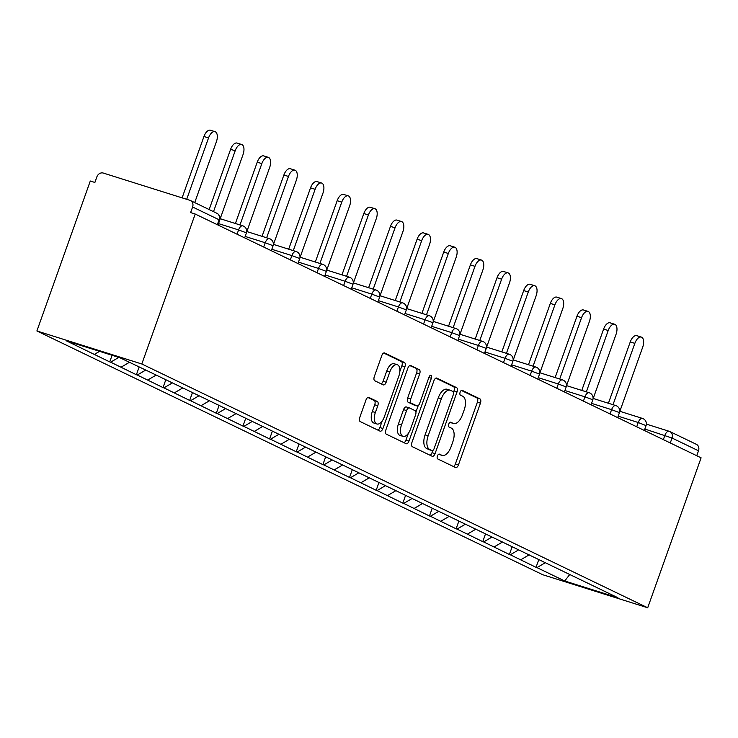 <?xml version="1.0" encoding="UTF-8"?>
<svg xmlns="http://www.w3.org/2000/svg" width="738" height="738" viewBox="0 0 738 738"><rect width="100%" height="100%" fill="white"/><g stroke="black" fill="none" stroke-linecap="round" stroke-linejoin="round"><path stroke-width="1.11" d="M437.422 455.983A2.555 1.291 107.5 0 0 437.735 458.944L455.549 467.532A3.653 1.845 107.5 0 0 455.678 467.578A3.653 1.845 107.5 0 0 458.446 464.912L480.438 403.151A3.653 1.845 107.5 0 0 479.986 398.917L462.173 390.328A2.555 1.291 107.5 0 0 462.08 390.291A2.555 1.291 107.5 0 0 460.143 392.164A2.555 1.291 107.5 0 0 460.466 395.134L462.772 396.241A11.679 5.913 107.5 0 1 464.22 409.811L462.394 414.95A11.679 5.913 107.5 0 1 453.519 423.511A11.679 5.913 107.5 0 1 453.114 423.344L450.807 422.237A2.555 1.291 107.5 0 0 450.724 422.201A2.555 1.291 107.5 0 0 448.787 424.073A2.555 1.291 107.5 0 0 449.101 427.044L451.407 428.151A11.679 5.913 107.5 0 1 452.864 441.711L451.029 446.859A11.679 5.913 107.5 0 1 442.154 455.411A11.679 5.913 107.5 0 1 441.758 455.254L439.451 454.147A2.555 1.291 107.5 0 0 439.359 454.11A2.555 1.291 107.5 0 0 437.422 455.983M368.862 397.413A3.653 1.845 107.5 0 0 368.732 397.367A3.653 1.845 107.5 0 0 365.956 400.042L359.793 417.367A3.653 1.845 107.5 0 0 360.245 421.601L380.024 431.14A3.653 1.845 107.5 0 0 380.153 431.186A3.653 1.845 107.5 0 0 382.921 428.51L404.913 366.758A3.653 1.845 107.5 0 0 404.461 362.515L384.683 352.985A3.653 1.845 107.5 0 0 384.553 352.939A3.653 1.845 107.5 0 0 381.777 355.605L374.332 376.537A3.653 1.845 107.5 0 0 374.784 380.78L383.253 384.858A3.653 1.845 107.5 0 0 383.373 384.904A3.653 1.845 107.5 0 0 386.149 382.229L389.839 371.851A9.76 4.935 107.5 0 1 397.256 364.701A9.76 4.935 107.5 0 1 398.815 376.177L384.332 416.832A9.76 4.935 107.5 0 1 376.915 423.981A9.76 4.935 107.5 0 1 375.365 412.514L377.782 405.734A3.653 1.845 107.5 0 0 377.321 401.5L368.603 397.33M195.21 214.038L701.1 457.818L647.706 607.771L141.816 363.991L195.21 214.038L190.616 212.59L192.609 207A5.581 4.797 -64.3 0 0 190.441 200.533A5.581 4.797 -64.3 0 0 189.887 200.312L103.329 173.07A5.581 4.797 -64.3 0 0 96.872 176.871L94.879 182.461L90.294 181.013L36.9 330.965L141.816 363.991M411.924 442.486A3.653 1.845 107.5 0 0 412.385 446.73L432.164 456.259A3.653 1.845 107.5 0 0 432.293 456.315A3.653 1.845 107.5 0 0 435.06 453.639L457.053 391.878A3.653 1.845 107.5 0 0 456.601 387.644L436.813 378.114A3.653 1.845 107.5 0 0 436.693 378.059A3.653 1.845 107.5 0 0 433.916 380.734L411.924 442.486M406.094 443.695L386.315 434.165A3.653 1.845 107.5 0 1 385.863 429.931L407.846 368.17A3.653 1.845 107.5 0 1 410.623 365.494A3.653 1.845 107.5 0 1 410.743 365.55L419.212 369.627A3.653 1.845 107.5 0 1 419.673 373.871L410.752 398.907A3.653 1.845 107.5 0 0 411.204 403.151L416.822 405.854A3.653 1.845 107.5 0 0 416.952 405.909A3.653 1.845 107.5 0 0 419.719 403.234L428.999 377.155A2.555 1.291 107.5 0 1 430.946 375.291A2.555 1.291 107.5 0 1 431.352 378.29L408.99 441.075A3.653 1.845 107.5 0 1 406.223 443.75A3.653 1.845 107.5 0 1 406.094 443.695M36.9 330.965L542.79 574.745L647.706 607.771M112.093 355.292L109.731 361.897L110.654 362.183L118.79 357.395M109.731 361.897L66.678 340.993L119.897 357.745L148.569 371.408L617.927 597.743L564.708 580.99L536.96 567.614L545.262 562.725M538.786 559.607L536.037 567.328L536.96 567.614M536.037 567.328L510.309 554.782L518.62 549.884M512.144 546.766L509.395 554.487L510.309 554.782M509.395 554.487L483.667 541.941L491.978 537.052M485.503 533.925L482.753 541.646L483.667 541.941M482.753 541.646L457.025 529.1L465.337 524.211M458.861 521.083L456.102 528.814L457.025 529.1M456.102 528.814L430.383 516.259L438.695 511.369M432.21 508.251L429.461 515.973L430.383 516.259M429.461 515.973L403.732 503.417L412.044 498.528M405.568 495.41L402.819 503.131L403.732 503.417M402.819 503.131L377.09 490.585L385.402 485.687M378.926 482.569L376.177 490.29L377.09 490.585M376.177 490.29L350.449 477.744L358.76 472.855M352.284 469.728L349.535 477.449L350.449 477.744M349.535 477.449L323.807 464.903L332.118 460.014M325.633 456.887L322.884 464.617L323.807 464.903M322.884 464.617L297.165 452.062L305.467 447.173M298.991 444.055L296.242 451.776L297.165 452.062M296.242 451.776L270.514 439.221L278.826 434.331M272.35 431.213L269.601 438.935L270.514 439.221M269.601 438.935L243.872 426.38L252.184 421.49M245.708 418.372L242.959 426.094L243.872 426.38M242.959 426.094L217.23 413.548L225.542 408.658M219.066 405.531L216.308 413.252L217.23 413.548M216.308 413.252L190.588 400.706L198.891 395.817M192.415 392.69L189.666 400.42L190.588 400.706M189.666 400.42L163.937 387.865L172.249 382.976M165.773 379.858L163.024 387.579L163.937 387.865M163.024 387.579L137.296 375.024L145.607 370.135M139.131 367.017L136.382 374.738L137.296 375.024M136.382 374.738L110.654 362.183M121.069 367.21L129.381 362.321M147.72 380.042L156.17 375.07M174.362 392.884L182.812 387.911M201.004 405.725L209.454 400.752M227.645 418.566L236.105 413.594M254.287 431.407L262.746 426.426M280.938 444.248L289.388 439.267M307.58 457.08L316.03 452.108M334.222 469.921L342.672 464.949M360.864 482.763L369.323 477.79M387.515 495.604L395.965 490.622M414.156 508.445L422.606 503.464M440.798 521.277L449.248 516.305M467.44 534.118L475.899 529.146M494.091 546.959L502.541 541.987M520.733 559.801L529.183 554.819M696.746 455.724L698.508 450.789L672.032 438.031L670.27 442.966M668.914 431.213L646.359 424.119L669.117 431.269A5.581 2.823 107.5 0 1 669.311 431.343A5.581 4.797 115.7 0 1 669.864 431.564L696.34 444.313A5.581 4.797 115.7 0 1 698.508 450.789M564.708 580.99L569.718 574.515M94.427 354.369L99.565 351.343M438.621 454.257L438.695 454.294A11.679 5.913 107.5 0 0 439.101 454.451A11.679 5.913 107.5 0 0 439.525 454.553M450.881 422.643A11.679 5.913 107.5 0 1 450.457 422.542A11.679 5.913 107.5 0 1 450.06 422.385L449.977 422.348M453.464 466.527A3.653 1.845 107.5 0 0 455.392 463.944L477.385 402.192A3.653 1.845 107.5 0 0 476.923 397.948L461.342 390.439M453.538 392.21L453.999 390.919A3.653 1.845 107.5 0 0 453.538 386.684L435.844 378.151M430.079 455.254A3.653 1.845 107.5 0 0 432.007 452.68L432.772 450.512M432.034 450.567A2.555 1.291 107.5 0 0 432.117 450.604A2.555 1.291 107.5 0 0 434.064 448.732L453.363 394.526A2.555 1.291 107.5 0 0 453.04 391.555L450.614 390.384A11.679 5.913 107.5 0 0 450.208 390.227A11.679 5.913 107.5 0 0 441.342 398.778L428.141 435.835A11.679 5.913 107.5 0 0 429.599 449.396L432.034 450.567L428.972 449.608A2.555 1.291 107.5 0 0 429.064 449.645A2.555 1.291 107.5 0 0 429.156 449.663M447.551 389.424A11.679 5.913 107.5 0 0 447.154 389.267A11.679 5.913 107.5 0 0 438.28 397.819L441.342 398.778M428.972 449.608L426.546 448.436A11.679 5.913 107.5 0 1 425.088 434.866L438.28 397.819M409.774 365.587L419.212 369.627M414.018 404.978A3.653 1.845 107.5 0 1 413.889 404.941A3.653 1.845 107.5 0 1 413.76 404.894L408.142 402.192A3.653 1.845 107.5 0 1 407.69 397.948L416.61 372.902A3.653 1.845 107.5 0 0 416.158 368.668M418.252 405.522L415.918 412.081M408.335 433.381L405.937 440.116L408.99 441.075M401.5 424.904A9.76 4.935 107.5 0 0 403.049 436.37A9.76 4.935 107.5 0 0 410.466 429.221L415.568 414.904A3.653 1.845 107.5 0 0 415.107 410.66L409.498 407.957A3.653 1.845 107.5 0 0 409.369 407.902A3.653 1.845 107.5 0 0 406.592 410.577L401.5 424.904L398.437 423.935A9.76 4.935 107.5 0 0 399.987 435.411L403.049 436.37M409.239 407.874L406.435 406.989A3.653 1.845 107.5 0 0 406.306 406.942A3.653 1.845 107.5 0 0 403.538 409.618L406.592 410.577M398.437 423.935L403.538 409.618M404.009 442.699A3.653 1.845 107.5 0 0 405.937 440.116M376.915 423.981L373.862 423.022A9.76 4.935 107.5 0 1 372.303 411.546L374.719 404.775A3.653 1.845 107.5 0 0 374.267 400.531L367.884 397.459M397.256 364.701L394.203 363.742A9.76 4.935 107.5 0 0 386.786 370.891L389.839 371.851M381.168 383.852A3.653 1.845 107.5 0 0 383.087 381.269L386.786 370.891M399.83 371.482L401.859 365.799A3.653 1.845 107.5 0 0 401.398 361.555L383.705 353.032M377.939 430.134A3.653 1.845 107.5 0 0 379.867 427.551L382.201 420.992M634.846 343.364L630.261 341.925A8.552 4.327 -72.5 0 1 636.756 335.661L641.34 337.1A8.552 4.327 107.5 0 0 634.846 343.364L613.01 404.701M619.855 411.306L642.706 347.155A8.552 4.327 107.5 0 0 641.34 337.1M630.261 341.925L608.416 403.252M608.204 330.523L603.61 329.083A8.552 4.327 -72.5 0 1 610.105 322.82L614.699 324.268A8.552 4.327 107.5 0 0 608.204 330.523L586.359 391.86M593.214 398.465L616.055 334.314A8.552 4.327 107.5 0 0 614.699 324.268M603.61 329.083L581.775 390.411M581.553 317.691L576.968 316.242A8.552 4.327 -72.5 0 1 583.463 309.978L588.057 311.427A8.552 4.327 107.5 0 0 581.553 317.691L559.718 379.018M566.572 385.623L589.413 321.473A8.552 4.327 107.5 0 0 588.057 311.427M576.968 316.242L555.133 377.57M554.911 304.849L550.327 303.401A8.552 4.327 -72.5 0 1 556.821 297.137L561.406 298.586A8.552 4.327 107.5 0 0 554.911 304.849L533.076 366.177M539.93 372.791L562.771 308.632A8.552 4.327 107.5 0 0 561.406 298.586M550.327 303.401L528.491 364.738M528.27 292.008L523.685 290.569A8.552 4.327 -72.5 0 1 530.179 284.305L534.764 285.744A8.552 4.327 107.5 0 0 528.27 292.008L506.434 353.336M513.279 359.95L536.129 295.79A8.552 4.327 107.5 0 0 534.764 285.744M523.685 290.569L501.84 351.897M501.628 279.167L497.034 277.728A8.552 4.327 -72.5 0 1 503.537 271.464L508.122 272.903A8.552 4.327 107.5 0 0 501.628 279.167L479.783 340.504M486.637 347.109L509.478 282.958A8.552 4.327 107.5 0 0 508.122 272.903M497.034 277.728L475.198 339.056M474.986 266.326L470.392 264.887A8.552 4.327 -72.5 0 1 476.886 258.623L481.48 260.071A8.552 4.327 107.5 0 0 474.986 266.326L453.141 327.663M459.995 334.268L482.836 270.117A8.552 4.327 107.5 0 0 481.48 260.071M470.392 264.887L448.556 326.214M448.335 253.494L443.75 252.045A8.552 4.327 -72.5 0 1 450.245 245.782L454.829 247.23A8.552 4.327 107.5 0 0 448.335 253.494L426.499 314.822M433.354 321.427L456.195 257.276A8.552 4.327 107.5 0 0 454.829 247.23M443.75 252.045L421.915 313.373M421.693 240.653L417.108 239.204A8.552 4.327 -72.5 0 1 423.603 232.94L428.188 234.389A8.552 4.327 107.5 0 0 421.693 240.653L399.858 301.98M406.703 308.595L429.553 244.435A8.552 4.327 107.5 0 0 428.188 234.389M417.108 239.204L395.264 300.541M395.051 227.811L390.467 226.363A8.552 4.327 -72.5 0 1 396.961 220.108L401.546 221.548A8.552 4.327 107.5 0 0 395.051 227.811L373.207 289.139M380.061 295.754L402.911 231.594A8.552 4.327 107.5 0 0 401.546 221.548M390.467 226.363L368.622 287.7M368.41 214.97L363.816 213.531A8.552 4.327 -72.5 0 1 370.31 207.267L374.904 208.706A8.552 4.327 107.5 0 0 368.41 214.97L346.565 276.307M353.419 282.912L376.26 218.762A8.552 4.327 107.5 0 0 374.904 208.706M363.816 213.531L341.98 274.859M341.759 202.129L337.174 200.69A8.552 4.327 -72.5 0 1 343.668 194.426L348.262 195.865A8.552 4.327 107.5 0 0 341.759 202.129L319.923 263.466M326.777 270.071L349.618 205.92A8.552 4.327 107.5 0 0 348.262 195.865M337.174 200.69L315.338 262.018M315.117 189.297L310.532 187.849A8.552 4.327 -72.5 0 1 317.026 181.585L321.611 183.033A8.552 4.327 107.5 0 0 315.117 189.297L293.281 250.625M300.126 257.23L322.976 193.079A8.552 4.327 107.5 0 0 321.611 183.033M310.532 187.849L288.687 249.176M288.475 176.456L283.89 175.007A8.552 4.327 -72.5 0 1 290.385 168.744L294.969 170.192A8.552 4.327 107.5 0 0 288.475 176.456L266.639 237.784M273.484 244.398L296.335 180.238A8.552 4.327 107.5 0 0 294.969 170.192M283.89 175.007L262.045 236.344M261.833 163.615L257.239 162.166A8.552 4.327 -72.5 0 1 263.734 155.912L268.328 157.351A8.552 4.327 107.5 0 0 261.833 163.615L239.988 224.942M246.843 231.557L269.684 167.397A8.552 4.327 107.5 0 0 268.328 157.351M257.239 162.166L235.404 223.503M235.182 150.773L230.597 149.334A8.552 4.327 -72.5 0 1 237.092 143.071L241.686 144.51A8.552 4.327 107.5 0 0 235.182 150.773L213.513 211.649M220.201 218.716L243.042 154.565A8.552 4.327 107.5 0 0 241.686 144.51M230.597 149.334L209.158 209.546M208.54 137.932L203.956 136.493A8.552 4.327 -72.5 0 1 210.45 130.229L215.035 131.668A8.552 4.327 107.5 0 0 208.54 137.932L186.686 199.306M194.721 202.599L216.4 141.724A8.552 4.327 107.5 0 0 215.035 131.668M203.956 136.493L182.102 197.858M663.351 439.636L664.883 435.346A5.581 2.823 107.5 0 1 669.117 431.269A5.581 5.581 0 0 1 669.864 431.564A5.581 4.797 115.7 0 1 672.032 438.031L644.837 429.036M217.323 224.693L219.085 219.758L192.609 207M218.024 225.035L219.749 220.182L219.085 219.758A5.581 4.797 -64.3 0 0 216.917 213.291L190.441 200.533M636.71 426.795L638.241 422.514L646.054 425.614A5.581 5.581 0 0 0 642.475 418.428A5.581 2.823 107.5 0 0 638.241 422.514L618.186 416.195M610.068 413.953L611.59 409.673L591.544 403.363M583.426 401.112L584.948 396.832L564.902 390.522M556.775 388.271L558.306 383.991L538.26 377.681M530.133 375.439L531.664 371.149L511.609 364.84M503.491 362.598L505.013 358.308L484.967 351.998M476.849 349.757L478.372 345.476L458.326 339.166M450.208 336.915L451.73 332.635L431.684 326.325M423.557 324.074L425.088 319.794L405.033 313.484M396.915 311.242L398.437 306.953L378.391 300.643M370.273 298.401L371.795 294.111L351.749 287.802M343.631 285.56L345.153 281.279L325.107 274.97M316.98 272.719L318.512 268.438L298.466 262.128M290.338 259.877L291.87 255.597L271.815 249.287M263.697 247.046L265.219 242.756L245.173 236.446M237.055 234.204L238.577 229.915L218.531 223.605M642.669 418.501A5.581 2.823 107.5 0 0 642.475 418.428L619.717 411.26M618.739 412.348L619.403 412.773A5.581 5.581 0 0 0 615.833 405.586A5.581 2.823 107.5 0 0 611.59 409.673L618.739 412.348M616.018 405.66A5.581 2.823 107.5 0 0 615.833 405.586L593.075 398.428M592.097 399.507L592.762 399.941A5.581 5.581 0 0 0 589.182 392.745A5.581 2.823 107.5 0 0 584.948 396.832L592.097 399.507M589.376 392.819A5.581 2.823 107.5 0 0 589.182 392.745L566.433 385.587M565.456 386.666L566.12 387.099A5.581 5.581 0 0 0 562.54 379.904A5.581 2.823 107.5 0 0 558.306 383.991L565.456 386.666M562.734 379.987A5.581 2.823 107.5 0 0 562.54 379.904L539.792 372.745M538.814 373.834L539.478 374.258A5.581 5.581 0 0 0 535.899 367.072A5.581 2.823 107.5 0 0 531.664 371.149L538.814 373.834M536.092 367.146A5.581 2.823 107.5 0 0 535.899 367.072L513.141 359.904M512.163 360.993L512.836 361.417A5.581 5.581 0 0 0 509.257 354.231A5.581 2.823 107.5 0 0 505.013 358.308L512.163 360.993M509.441 354.305A5.581 2.823 107.5 0 0 509.257 354.231L486.499 347.063M485.521 348.151L486.185 348.576A5.581 5.581 0 0 0 482.606 341.39A5.581 2.823 107.5 0 0 478.372 345.476L485.521 348.151M482.8 341.463A5.581 2.823 107.5 0 0 482.606 341.39L459.857 334.231M458.879 335.31L459.543 335.735A5.581 5.581 0 0 0 455.964 328.548A5.581 2.823 107.5 0 0 451.73 332.635L458.879 335.31M456.158 328.622A5.581 2.823 107.5 0 0 455.964 328.548L433.215 321.39M432.237 322.469L432.902 322.903A5.581 5.581 0 0 0 429.322 315.707A5.581 2.823 107.5 0 0 425.088 319.794L432.237 322.469M429.516 315.79A5.581 2.823 107.5 0 0 429.322 315.707L406.564 308.549M405.596 309.637L406.26 310.061A5.581 5.581 0 0 0 402.68 302.866A5.581 2.823 107.5 0 0 398.437 306.953L405.596 309.637M402.874 302.949A5.581 2.823 107.5 0 0 402.68 302.866L379.922 295.707M378.945 296.796L379.609 297.22A5.581 5.581 0 0 0 376.029 290.034A5.581 2.823 107.5 0 0 371.795 294.111L378.945 296.796M376.223 290.108A5.581 2.823 107.5 0 0 376.029 290.034L353.281 282.866M352.303 283.955L352.967 284.379A5.581 5.581 0 0 0 349.388 277.193A5.581 2.823 107.5 0 0 345.153 281.279L352.303 283.955M349.581 277.267A5.581 2.823 107.5 0 0 349.388 277.193L326.639 270.034M325.661 271.114L326.325 271.538A5.581 5.581 0 0 0 322.746 264.352A5.581 2.823 107.5 0 0 318.512 268.438L325.661 271.114M322.94 264.425A5.581 2.823 107.5 0 0 322.746 264.352L299.997 257.193M299.019 258.272L299.683 258.706A5.581 5.581 0 0 0 296.104 251.51A5.581 2.823 107.5 0 0 291.87 255.597L299.019 258.272M296.298 251.593A5.581 2.823 107.5 0 0 296.104 251.51L273.346 244.352M272.368 245.44L273.042 245.865A5.581 5.581 0 0 0 269.462 238.669A5.581 2.823 107.5 0 0 265.219 242.756L272.368 245.44M269.647 238.752A5.581 2.823 107.5 0 0 269.462 238.669L246.704 231.511M245.726 232.599L246.391 233.023A5.581 5.581 0 0 0 242.811 225.837A5.581 2.823 107.5 0 0 238.577 229.915L245.726 232.599M243.005 225.911A5.581 2.823 107.5 0 0 242.811 225.837L220.062 218.669M438.695 454.294L441.758 455.254M450.06 422.385L453.114 423.344M476.923 397.948L479.986 398.917M477.385 402.192L480.438 403.151M455.392 463.944L458.446 464.912M453.538 386.684L456.601 387.644M453.999 390.919L457.053 391.878M432.007 452.68L435.06 453.639M425.088 434.866L428.141 435.835M426.546 448.436L429.599 449.396M416.61 372.902L419.673 373.871M407.69 397.948L410.752 398.907M408.142 402.192L411.204 403.151M413.76 404.894L416.822 405.854M428.879 377.515L431.352 378.29M374.267 400.531L377.321 401.5M374.719 404.775L377.782 405.734M372.303 411.546L375.365 412.514M383.087 381.269L386.149 382.229M401.398 361.555L404.461 362.515M401.859 365.799L404.913 366.758M379.867 427.551L382.921 428.51M644.329 430.466L646.054 425.614M617.678 417.625L619.403 412.773M591.037 404.784L592.762 399.941M564.395 391.943L566.12 387.099M537.753 379.101L539.478 374.258M511.102 366.269L512.836 361.417M484.46 353.428L486.185 348.576M457.818 340.587L459.543 335.735M431.176 327.746L432.902 322.903M404.535 314.905L406.26 310.061M377.884 302.073L379.609 297.22M351.242 289.231L352.967 284.379M324.6 276.39L326.325 271.538M297.958 263.549L299.683 258.706M271.307 250.708L273.042 245.865M244.665 237.876L246.391 233.023M219.749 220.182A5.581 5.581 0 0 0 216.917 213.291M439.101 454.451L442.154 455.411M450.457 422.542L453.519 423.511M429.064 449.645L432.117 450.604M447.154 389.267L450.208 390.227M413.889 404.941L416.952 405.909M406.306 406.942L409.369 407.902"/></g></svg>
